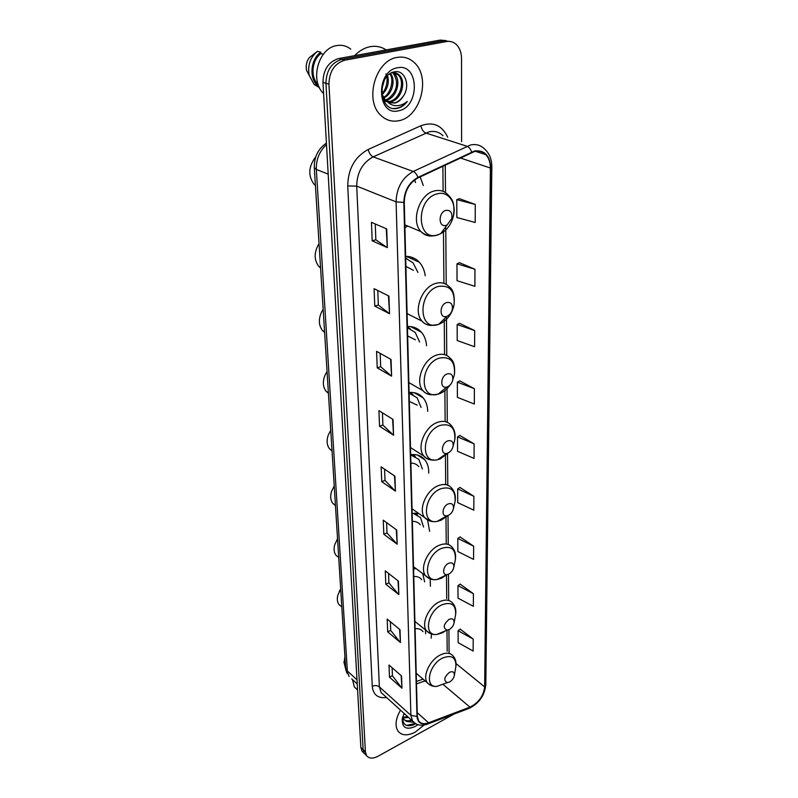 <?xml version="1.0" encoding="UTF-8"?>
<svg xmlns="http://www.w3.org/2000/svg" width="798" height="798" viewBox="0 0 798 798"><rect width="100%" height="100%" fill="white"/><g stroke="black" fill="none" stroke-linecap="round" stroke-linejoin="round"><path stroke-width="1.2" d="M427.708 411.359C427.588 405.893 426.072 401.404 423.169 397.873C419.628 393.823 414.93 392.027 409.095 392.506M425.214 275.759C424.486 270.293 422.521 265.784 419.329 262.233C415.668 258.323 411.11 256.358 405.643 256.338M426.551 345.704C426.142 340.227 424.406 335.719 421.364 332.168C417.743 328.158 413.095 326.272 407.419 326.502M428.716 473.114C428.865 467.678 427.558 463.219 424.795 459.748C421.344 455.678 416.636 454.002 410.671 454.72M429.613 531.318L427.608 520.136M418.751 513.493L412.167 513.453M430.421 586.271L430.162 578.909M416.097 568.625L413.573 569.004M431.169 638.25L431.479 634.001M404.915 227.709L407.598 225.994M423.289 185.445L420.157 176.897M446.172 40.648L440.157 40.09L338.651 58.563C328.517 61.705 323.29 69.645 322.961 82.384L360.856 747.437L361.993 751.118L363.549 752.644M461.603 141.625L461.523 58.444C461.424 52.439 459.638 47.75 456.177 44.379C453.384 41.885 450.172 40.937 446.551 41.536L344.736 60.219L341.684 59.391C331.539 62.543 326.292 70.513 325.943 83.281L363.13 749.671L364.267 753.352L365.813 754.878L364.267 753.352L363.13 749.671L325.943 83.281C326.292 70.513 331.539 62.543 341.684 59.391L443.339 40.808L341.684 59.391L338.651 58.563M449.374 41.376L443.339 40.808L449.374 41.376M407.569 256.936L407.559 256.417M397.195 57.416C375.449 60.169 364.217 100.408 380.656 115.171C385.883 120.259 391.958 122.104 398.88 120.707C420.376 117.186 431.219 77.446 414.272 62.603C409.394 58.055 403.698 56.329 397.195 57.416C375.449 60.169 364.217 100.408 380.656 115.171C385.883 120.259 391.958 122.104 398.88 120.707C420.376 117.186 431.219 77.446 414.272 62.603C409.394 58.055 403.698 56.329 397.195 57.416M400.516 710.14C395.618 718.729 394.771 725.701 397.963 731.048C401.753 735.696 407.509 736.045 415.229 732.115L424.077 725.033L415.229 732.115C407.509 736.045 401.753 735.696 397.963 731.048C394.771 725.701 395.618 718.729 400.516 710.14M474.551 151.5C478.94 150.523 482.69 151.57 485.792 154.652C488.845 157.954 490.371 162.413 490.381 168.019L484.655 686.918C483.488 696.036 478.581 702.779 469.962 707.138L428.546 722.789C424.087 724.355 420.795 723.736 418.661 720.933L417.314 716.285L404.267 202.263C404.676 191.031 409.254 182.922 418.012 177.914L474.551 151.5M474.551 150.982L417.933 177.415C408.955 182.543 404.257 190.862 403.838 202.383L416.975 716.464C417.703 723.038 421.544 725.262 428.496 723.128L469.902 707.467C478.74 702.998 483.768 696.095 484.975 686.749L490.77 167.919C489.972 155.49 484.566 149.844 474.551 150.982M473.194 639.068L458.112 630.719L458.142 642.659L473.144 651.068L473.194 639.068L460.256 629.173M473.414 593.722L457.972 585.652L458.012 598.151L473.354 606.3L473.414 593.722L460.167 584.146M473.643 546.191L457.823 538.431L457.862 551.538L473.573 559.378L473.643 546.191L460.077 536.974M473.882 496.296L457.673 488.895L457.713 502.64L473.812 510.151L473.882 496.296L459.977 487.488M475.269 204.458L456.785 199.65L456.835 217.495L475.189 222.492L475.269 204.458L459.409 198.662M474.96 269.255L456.975 263.799L457.035 280.687L474.88 286.312L474.96 269.255L459.538 262.692M474.67 330.572L457.164 324.537L457.214 340.546L474.591 346.731L474.67 330.572L459.658 323.35M474.391 388.696L457.344 382.152L457.394 397.354L474.321 404.027L474.391 388.696L459.768 380.875M474.132 443.868L457.513 436.865L457.553 451.309L474.062 458.431L474.132 443.868L459.877 435.518M344.736 60.219C334.571 63.391 329.305 71.381 328.946 84.189L365.404 751.915L366.541 755.596C368.995 758.679 372.816 758.908 377.983 756.275L453.992 714.08M398.85 594.6L385.803 584.256L385.274 570.859L398.401 581.104L398.85 594.6L397.993 580.784M400.436 642.54L387.688 631.836L387.18 619.088L400.017 629.702L400.436 642.54L399.618 629.373M401.953 688.205L389.484 677.173L389.005 665.023L401.554 675.966L401.953 688.205L401.165 675.627M393.554 435.189L379.539 426.272L378.92 410.651L393.035 419.409L393.554 435.189L392.596 419.14M391.599 376.147L377.225 367.838L376.566 351.339L391.04 359.469L391.599 376.147L390.591 359.22M389.524 313.724L374.781 306.113L374.082 288.667L388.935 296.078L389.524 313.724L388.476 295.849M387.329 247.619L372.187 240.806L371.459 222.333L386.711 228.916L387.329 247.619L386.232 228.707M397.175 544.186L383.818 534.261L383.259 520.186L396.706 529.992L397.175 544.186L396.287 529.692M395.409 491.129L381.733 481.673L381.145 466.85L394.92 476.167L395.409 491.129L394.491 475.877M381.733 481.673L385.005 480.336M384.576 469.174L385.005 480.406L394.99 490.77M383.818 534.261L387 532.874M386.611 522.63L387 532.954L396.756 543.817M372.187 240.806L375.848 239.779M375.25 223.969L375.858 239.839L386.86 247.36M374.781 306.113L378.332 304.996M377.783 290.512L378.332 305.055L389.065 313.434M377.225 367.838L380.676 366.641M380.177 353.364L380.676 366.701L391.15 375.838M379.539 426.272L382.9 425.005M382.432 412.825L382.9 425.075L393.125 434.86M389.484 677.173L392.436 675.667M392.127 667.756L392.436 675.746L401.564 687.786M387.688 631.836L390.711 630.36M390.382 621.732L390.711 630.44L400.047 642.141M385.803 584.256L388.905 582.819M388.546 573.413L388.905 582.899L398.441 594.211M457.513 436.865L460.017 435.439M457.344 382.152L459.907 380.806M457.164 324.537L459.798 323.28M456.975 263.799L459.688 262.632M456.785 199.65L459.568 198.602M457.673 488.895L460.117 487.408M457.823 538.431L460.207 536.884M457.972 585.652L460.296 584.056M458.112 630.719L460.386 629.073M386.172 49.915C381.354 46.773 376.067 45.685 370.322 46.643C364.576 47.73 359.349 50.733 354.671 55.651M350.741 49.107C346.631 45.915 342.033 44.728 336.946 45.546C318.452 47.71 309.444 80.788 323.589 93.526M385.524 100.378L383.668 100.548M391.868 72.897C394.711 72.289 397.234 73.067 399.439 75.221C406.721 81.875 401.075 100.498 390.312 101.825L387.968 101.984M385.374 99.78C387.609 99.68 390.481 97.326 393.983 92.718C397.623 86.124 397.414 79.74 393.354 73.566L394.571 73.895L392.606 72.369L398.222 74.892C405.524 81.665 399.728 100.179 389.105 101.466L387.429 101.625M387.319 101.625L384.915 101.356M381.653 90.224C382.033 94.613 383.519 98.054 386.112 100.538L394.601 103.122C398.122 102.284 401.015 99.979 403.269 96.209C400.027 100.418 396.915 102.653 393.933 102.922L389.643 102.792M384.915 100.179L382.242 96.558M383.359 82.344L382.052 86.842M387.589 75.74C389.354 82.773 387.629 88.977 382.402 94.334M385.843 73.985C388.716 78.453 386.202 90.373 382.082 93.147M390.471 73.426C395.738 79.69 392.606 93.984 383.978 97.885M389.703 73.675C394.97 80.069 389.624 95.171 383.539 97.117M394.571 73.895C401.703 80.428 396.476 98.633 385.873 100.309M403.269 96.209C410.83 85.765 404.786 69.685 394.84 71.78C376.975 74.134 378.342 111.53 396.486 108.538L397.364 108.378C401.185 107.501 404.496 105.186 407.299 101.446C403.798 104.348 400.017 105.765 395.958 105.695C392.546 105.565 389.584 104.119 387.07 101.346M397.464 67.78C375.18 71.162 376.905 116.777 398.621 110.772C420.067 107.321 419.369 62.793 397.464 67.78M323.32 54.264L320.866 53.596C311.679 60.169 310.242 77.476 318.133 84.478M320.866 53.596L320.786 52.229L317.434 51.321L309.385 57.576C306.492 61.436 305.574 65.745 306.612 70.513L314.163 84.468L319.469 87.68M317.434 51.321C310.093 57.516 307.37 65.665 309.285 75.76M320.786 52.229C310.671 58.992 308.886 77.905 317.464 85.486L319.06 86.812M407.299 101.446C403.199 106.274 398.651 108.598 393.633 108.428M383.539 81.925L381.943 87.461M384.367 80.189L381.703 89.386M446.072 225.335L447.149 224.916L451.828 218.453C452.476 212.677 450.511 209.984 445.952 210.363C438.082 212.178 438.262 227.939 446.072 225.335M415.559 182.562L414.611 179.979M315.769 156.817C308.367 166.592 307.838 175.799 314.203 184.448L315.419 185.555M446.77 316.347L446.89 316.307C449.693 315.11 451.518 312.786 452.366 309.345C452.825 304.158 450.92 301.883 446.661 302.532C439.1 304.666 439.279 319.21 446.77 316.347M413.414 270.322L405.893 266.382M417.913 272.397L413.105 262.901L405.693 258.263M407.09 258.732L405.683 258.103M319.05 243.57C313.943 252.208 313.873 259.839 318.851 266.462L320.587 268.018M447.319 386.87C450.142 385.604 451.957 383.269 452.765 379.858C453.114 375.08 451.269 373.095 447.219 373.903C440.217 376.137 439.858 389.254 446.81 387.03L447.319 386.87M415.389 339.808L407.658 335.938M419.598 342.023L415.239 332.457L407.459 327.759M410.192 328.696L407.449 327.439M323.17 309.335L321.744 311.709C318.332 319.12 318.601 325.424 322.562 330.611L324.616 332.427M447.828 453.094C450.621 451.738 452.386 449.414 453.134 446.112C453.404 441.683 451.598 439.947 447.728 440.905C441.274 443.179 440.436 455.01 446.81 453.404L447.828 453.094M417.194 405.135L409.324 401.394M421.075 407.429L417.164 397.843L409.115 393.185M412.915 394.471L409.105 392.716M327.06 371.469L324.926 375.369C322.492 381.733 322.891 387.05 326.123 391.299L328.427 393.304M448.306 515.388C451.06 513.972 452.775 511.668 453.473 508.476C453.683 504.366 451.927 502.85 448.217 503.917C442.212 506.231 441.045 516.964 446.88 515.807L448.306 515.388M418.83 466.67C416.855 464.306 414.212 463.109 410.89 463.099M422.391 468.995L418.91 459.439L410.681 454.89M415.299 456.406L411.778 454.591M330.741 430.262L328.277 435.03C326.402 440.596 326.821 445.194 329.544 448.825L332.038 450.95M448.755 574.111C451.459 572.625 453.144 570.351 453.793 567.278C453.952 563.448 452.237 562.121 448.676 563.288C443.07 565.632 441.643 575.448 447 574.62L448.755 574.111M420.337 524.755C418.411 522.381 415.758 521.254 412.366 521.383M423.578 527.039L420.496 517.553L413.194 513.304M417.414 514.84L414.611 513.174M334.232 485.972L331.579 491.299C330.083 496.206 330.502 500.236 332.816 503.398L335.459 505.593M449.184 629.552C451.838 628.006 453.473 625.762 454.092 622.809C454.202 619.228 452.546 618.071 449.104 619.328C443.369 624.395 442.72 627.996 447.159 630.131L449.184 629.552M421.733 579.657C419.858 577.293 417.204 576.246 413.763 576.505M424.646 581.872L422.711 573.612M337.544 538.84L334.791 544.545C333.564 548.904 333.953 552.475 335.958 555.248L338.711 557.483M337.544 538.82L337.025 539.638M449.583 681.971C452.197 680.385 453.783 678.18 454.371 675.337C454.451 671.986 452.835 670.978 449.513 672.305C444.057 677.123 443.339 680.564 447.349 682.629L449.583 681.971M423.02 631.637C421.204 629.303 418.561 628.335 415.09 628.724M425.643 633.762L425.474 629.941M340.696 589.084L337.883 595.029C336.866 598.929 337.225 602.111 338.97 604.575L341.305 606.57M340.686 588.914L339.15 591.737M404.855 714.09L403.589 714.539M408.516 717.412L402.97 718.07M407.598 716.574L402.761 717.372M411.279 719.916C408.396 721.482 405.584 721.063 402.82 718.669L406.491 721.382L411.808 720.395M403.738 719.507L402.711 717.163M402.761 716.794C402.382 724.484 405.963 727.197 413.484 724.913L415.618 723.676M404.117 713.412L402.302 718.709C401.893 727.656 406.152 730.27 415.08 726.549L417.923 724.674M413.554 722.26L406.491 721.382M344.916 656.535L344.068 662.689M346.142 670.819L347.2 673.602M352.517 679.627L354.332 686.928L356.716 689.143M415.13 723.427L406.581 725.422M322.961 82.384L328.946 84.189M440.157 40.09L446.551 41.536M360.856 747.437L365.404 751.915M326.502 144.608C319.449 151.171 316.058 159.44 316.327 169.415L328.187 174.154M345.614 667.707L349.145 676.514L345.614 667.707L314.292 167.63L316.327 169.415L347.339 670.968L357.005 679.826M357.245 683.976L351.728 678.899M412.606 257.584L412.636 259.22M414.162 327.36L414.182 328.457M490.381 168.019L460.247 157.944M416.975 716.464L410.9 715.337L396.087 201.864C396.556 187.829 402.272 177.695 413.234 171.46L470.521 144.997C475.987 143.8 480.645 145.106 484.496 148.917C489.364 153.266 491.807 159.241 491.827 166.852L490.77 167.919M443.05 135.72C439.169 131.999 434.551 130.692 429.184 131.81L373.125 156.887C362.432 162.812 356.955 172.548 356.716 186.114L379.369 686.859L381.145 692.564L383.768 694.948M471.658 152.019C470.591 148.997 469.034 147.081 467 146.253L425.723 132.997C423.319 131.879 421.713 129.466 420.885 125.745C433.025 121.356 441.952 125.176 447.678 137.186M386.591 697.512C378.003 698.589 373.225 694.849 372.267 686.29L347.738 185.954L356.716 186.114L396.087 201.864L403.838 202.383M415.688 723.716L412.586 721.103L410.9 715.337L379.369 686.859C377.314 685.362 374.95 685.173 372.267 686.29M428.496 723.128L426.95 724.305M347.738 185.954C347.988 168.996 354.811 156.837 368.217 149.455C369.145 153.226 370.781 155.7 373.125 156.887L413.234 171.46C415.219 172.348 416.785 174.333 417.933 177.415M469.902 707.467L468.336 708.654M484.975 686.749L485.812 684.874L491.827 166.852M368.217 149.455L420.885 125.745M428.546 722.789L417.214 712.644M469.962 707.138L443.189 684.504M416.486 683.906L425.115 680.884M484.655 686.918L456.047 663.587M449.094 652.774L448.915 629.682M448.685 600.156L448.476 574.271M448.247 544.465L448.017 515.578M447.778 485.184L447.538 453.843M447.289 422.302L447.03 388.676M446.76 355.489L446.461 317.025M446.212 284.357L445.763 227.939M445.484 192.597L445.274 165.026M437.763 234.831L440.696 233.664C447.06 230.133 451.289 224.278 453.404 216.128C456.815 202.802 448.257 190.562 437.304 193.844C415.409 198.772 416.396 242.223 437.763 234.831M451.828 218.453L453.404 216.128C455.389 201.774 451.478 198.662 447.868 194.632C444.227 190.902 439.748 189.665 434.441 190.931C419.329 194.054 410.481 221.275 421.025 231.629C424.217 235.041 428.127 236.467 432.745 235.919M438.78 324.287L439.109 324.178C446.72 320.906 451.688 314.592 453.992 305.255C455.289 291.09 450.072 284.816 438.351 286.422C417.334 292.238 418.242 332.337 438.78 324.287M452.366 309.345L453.992 305.255C454.87 295.499 453.264 289.355 449.164 286.801C445.613 283.011 441.095 281.894 435.598 283.45C421.544 287.11 412.835 311.629 422.062 321.165C424.596 324.038 427.788 325.454 431.638 325.404M406.491 258.442L405.683 257.914M452.705 380.167L454.401 374.601C455.389 361.534 450.311 356.048 439.159 358.142C419.718 364.197 419.1 400.387 438.172 394.122L439.568 393.673C443.568 392.117 447.03 389.264 449.962 385.135M441.932 391.04L444.157 389.215M452.765 379.858L454.401 374.601C455.229 366.442 453.793 360.955 450.082 358.142C446.631 354.342 442.102 353.334 436.496 355.13C423.199 359.15 414.661 381.783 422.95 390.681C425.733 393.913 429.374 395.209 433.863 394.571M409.484 328.297L407.429 326.951M453.743 443.798L454.76 439.888C455.518 427.788 450.581 422.98 439.927 425.474C421.982 431.648 419.997 464.296 437.523 459.728L440.296 458.88L448.536 452.755M453.134 446.112L454.76 439.888C455.738 433.823 454.451 428.885 450.87 425.075C447.538 421.304 443.02 420.416 437.334 422.431C424.726 426.731 416.366 447.758 423.858 456.067C426.242 458.96 429.444 460.217 433.444 459.857M412.097 393.963L409.973 392.436M454.451 504.176L455.079 501.443C455.668 490.191 450.85 485.972 440.636 488.805C423.977 495.079 421.005 524.735 437.095 521.423L440.995 520.266L446.78 516.406M453.473 508.476L455.079 501.443C455.917 495.967 454.75 491.478 451.568 488.007C448.346 484.276 443.868 483.528 438.132 485.743C426.122 490.281 417.962 509.912 424.755 517.683L430.212 521.094M414.391 455.798L412.865 454.531M454.97 561.543L455.369 559.568C455.818 549.074 451.139 545.373 441.314 548.475C425.763 554.829 422.062 581.951 436.835 579.567L441.653 578.171L446.77 574.73M453.793 567.278L455.369 559.568C456.097 554.58 455.03 550.48 452.177 547.278C449.075 543.628 444.646 543.009 438.88 545.413C427.419 550.131 419.449 568.555 425.633 575.827L430.122 578.899M416.436 514.131L415.399 513.154M455.359 615.986L455.638 614.53C455.977 604.704 451.419 601.473 441.952 604.804C427.359 611.218 423.139 636.166 436.725 634.48L442.272 632.874L445.573 630.799M454.092 622.809L455.638 614.53C456.276 609.951 455.299 606.181 452.715 603.218C449.733 599.657 445.354 599.158 439.578 601.732C428.626 606.61 420.855 623.966 426.511 630.779L430.202 633.512M455.688 667.657L455.877 666.559C456.127 657.362 451.688 654.53 442.551 658.071C428.815 664.515 424.217 687.587 436.715 686.43L444.536 683.637M454.371 675.337L455.877 666.559C456.446 662.34 455.558 658.859 453.204 656.106C450.341 652.634 446.022 652.255 440.247 654.998C429.743 659.996 422.172 676.415 427.359 682.799L430.401 685.223M406.242 256.348L419.329 262.233M410.571 326.582L421.364 332.168M414.282 392.706L423.169 397.873M417.474 455.05L424.795 459.748M361.993 751.118L366.541 755.596M314.292 167.63C314.123 156.957 318.163 148.777 326.422 143.101M485.792 154.652L475.458 151.311M383.918 695.088L412.586 721.103C416.546 725.362 421.633 726.32 427.858 723.976L469.244 708.305C479.059 703.377 484.586 695.567 485.812 684.874M416.426 681.472L423.09 679.148M447.179 651.218L446.99 630.6M446.71 598.65L446.501 574.969M446.222 543.069L445.992 517.104M445.703 484.177L445.444 455.758M445.144 421.603L444.875 390.611M444.556 354.631L444.237 319.459M443.917 283.34L443.459 230.423M443.109 191.34L442.89 166.154M398.222 74.892L399.439 75.221M314.163 84.468L317.464 85.486M447.149 224.916L440.696 233.664L437.583 235.021C431.399 236.926 425.883 235.799 421.025 231.629L404.845 224.837M314.203 184.448L315.38 184.937M446.89 316.307L438.76 324.307C430.701 326.192 425.135 325.135 422.062 321.165L407.09 313.574M318.851 266.462L320.537 267.32M408.845 382.571L422.95 390.681C425.952 394.392 431.02 395.539 438.172 394.122L446.81 387.03M322.562 330.611L324.577 331.759M410.491 447.548L423.858 456.067C427.618 459.708 432.167 460.935 437.523 459.728L446.81 453.404M326.123 391.299L328.397 392.746M412.047 508.815L424.755 517.683C428.087 521.034 432.207 522.281 437.095 521.423L446.88 515.807M329.544 448.825L332.018 450.541M413.514 566.68L425.633 575.827C428.626 578.919 432.356 580.176 436.835 579.567L447 574.62M332.816 503.398L335.449 505.373M414.9 621.413L426.511 630.779C429.204 633.662 432.616 634.899 436.725 634.48L447.159 630.131M335.958 555.248L338.711 557.463M416.217 673.253L427.359 682.799C429.813 685.492 432.935 686.699 436.715 686.43L447.349 682.629M338.97 604.575L341.813 607.009M402.711 716.993L402.302 718.709M343.908 662.051L346.152 670.899M354.332 686.928L357.584 689.941"/></g></svg>
